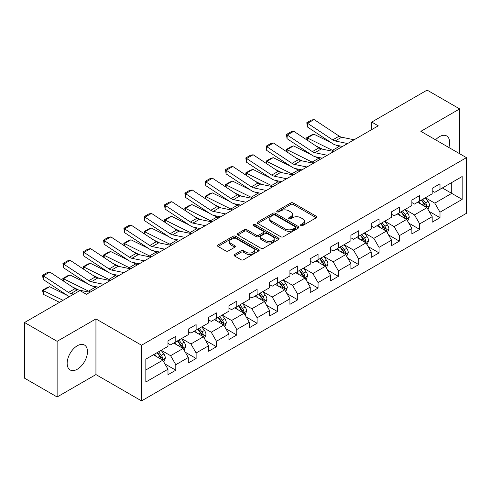 <?xml version="1.0" encoding="UTF-8"?>
<svg xmlns="http://www.w3.org/2000/svg" width="491" height="491" viewBox="0 0 491 491"><rect width="100%" height="100%" fill="white"/><g stroke="black" fill="none" stroke-linecap="round" stroke-linejoin="round"><path stroke-width="0.74" d="M300.903 225.59A1.264 0.73 0 0 0 302.695 225.59L316.284 217.746A1.811 1.043 0 0 0 316.812 217.01A1.811 1.043 0 0 0 316.284 216.267L293.262 202.979A1.811 1.043 0 0 0 290.709 202.979L277.12 210.823A1.264 0.73 0 0 0 276.746 211.339A1.264 0.73 0 0 0 277.12 211.86A1.264 0.73 0 0 0 278.913 211.86L280.668 210.842A5.788 3.339 0 0 1 288.849 210.842L290.77 211.952A5.788 3.339 0 0 1 292.464 214.309A5.788 3.339 0 0 1 290.77 216.672L289.015 217.691A1.264 0.73 0 0 0 288.64 218.207A1.264 0.73 0 0 0 289.015 218.722A1.264 0.73 0 0 0 290.801 218.722L292.562 217.709A5.788 3.339 0 0 1 300.744 217.709L302.665 218.814A5.788 3.339 0 0 1 304.359 221.177A5.788 3.339 0 0 1 302.665 223.54L300.903 224.559A1.264 0.73 0 0 0 300.535 225.074A1.264 0.73 0 0 0 300.903 225.59L300.903 224.559M77.314 369.226A14.368 8.298 120 0 0 86.698 356.564A14.368 8.298 120 0 0 84.495 345.05A14.368 8.298 120 0 0 77.314 345.762A14.368 8.298 120 0 0 67.924 358.424A14.368 8.298 120 0 0 70.127 369.938A14.368 8.298 120 0 0 77.314 369.226M448.86 147.496A14.368 8.298 120 0 0 446.669 135.952A14.368 8.298 120 0 0 439.482 136.664A14.368 8.298 120 0 0 435.572 139.825M234.569 254.51A1.811 1.043 0 0 0 234.041 255.252A1.811 1.043 0 0 0 234.569 255.989L241.026 259.714A1.811 1.043 0 0 0 243.585 259.714L258.671 251.005A1.811 1.043 0 0 0 259.205 250.269A1.811 1.043 0 0 0 258.671 249.526L235.655 236.239A1.811 1.043 0 0 0 233.096 236.239L218.01 244.954A1.811 1.043 0 0 0 217.482 245.69A1.811 1.043 0 0 0 218.01 246.427L225.811 250.932A1.811 1.043 0 0 0 228.364 250.932L234.827 247.2A1.811 1.043 0 0 0 235.355 246.464A1.811 1.043 0 0 0 234.827 245.727L230.954 243.493A4.836 2.793 0 0 1 229.543 241.517A4.836 2.793 0 0 1 232.525 238.939A4.836 2.793 0 0 1 237.797 239.54L252.951 248.293A4.836 2.793 0 0 1 254.369 250.269A4.836 2.793 0 0 1 251.38 252.847A4.836 2.793 0 0 1 246.108 252.239L243.585 250.784A1.811 1.043 0 0 0 241.026 250.784L234.569 254.51L234.569 255.989M95.941 318.911L57.122 341.325L24.55 322.519L24.55 378.18L57.122 396.986L95.941 374.572L141.537 400.895L141.537 345.234L95.941 318.911L95.941 374.572M459.674 153.738L459.674 108.91L420.855 131.324L466.45 157.648L141.537 345.234M459.674 108.91L427.109 90.105L371.736 122.075L371.736 129.593M24.55 322.519L79.916 290.555L86.434 294.312L378.254 125.831L371.736 122.075M280.797 236.754A1.811 1.043 0 0 0 283.356 236.754L298.442 228.045A1.811 1.043 0 0 0 298.97 227.308A1.811 1.043 0 0 0 298.442 226.566L275.426 213.278A1.811 1.043 0 0 0 272.867 213.278L257.781 221.993A1.811 1.043 0 0 0 257.247 222.73A1.811 1.043 0 0 0 257.781 223.466L280.797 236.754M253.872 225.866A1.264 0.73 0 0 1 255.154 226.044L255.154 224.54L278.557 238.049A1.811 1.043 0 0 1 279.091 238.786A1.811 1.043 0 0 1 278.557 239.522L263.471 248.237A1.811 1.043 0 0 1 260.911 248.237L237.896 234.95L237.896 233.47A1.811 1.043 0 0 0 237.362 234.207A1.811 1.043 0 0 0 237.896 234.95M237.896 233.47L244.352 229.745A1.811 1.043 0 0 1 246.912 229.745L256.247 235.134A1.811 1.043 0 0 0 258.8 235.134L263.084 232.66A1.811 1.043 0 0 0 263.618 231.918A1.811 1.043 0 0 0 263.084 231.181L253.368 225.572A1.264 0.73 0 0 1 252.994 225.056A1.264 0.73 0 0 1 253.779 224.381A1.264 0.73 0 0 1 255.154 224.54M141.537 400.895L466.45 213.309L466.45 157.648M164.921 363.923L175.803 370.208L175.803 364.715L188.311 357.497L188.311 362.984L196.124 358.473L196.124 352.98L208.632 345.762L208.632 351.255L216.451 346.738L216.451 341.251L228.953 334.027L228.953 339.52L236.772 335.003L236.772 329.516L249.281 322.292L249.281 327.785L257.094 323.274L257.094 317.781L269.602 310.564L269.602 316.051L277.415 311.54L277.415 306.046L289.923 298.829L289.923 304.316L297.742 299.805L297.742 294.312L310.251 287.094L310.251 292.587L318.064 288.07L318.064 282.583L330.572 275.359L330.572 280.852L338.385 276.341L338.385 270.848L350.893 263.624L350.893 269.117L358.712 264.606L358.712 259.113L371.214 251.895L371.214 257.382L379.034 252.871L379.034 247.378L391.542 240.16L391.542 245.653L399.355 241.136L399.355 235.649L411.863 228.425L411.863 233.919L419.682 229.401L419.682 223.914L432.184 216.691L432.184 222.184L440.004 217.673L440.004 212.18L462.154 199.395L462.154 176.527L451.726 182.548L451.726 193.374L462.154 199.395M175.803 370.208L167.983 374.719L167.983 369.226L145.839 382.016L145.839 359.148L167.983 346.364L167.983 340.871L175.803 336.36L175.803 341.853L188.311 334.629L188.311 329.136L196.124 324.625L196.124 330.118L208.632 322.894L208.632 317.407L216.451 312.89L216.451 318.383L228.953 311.165L228.953 305.672L236.772 301.161L236.772 306.648L249.281 299.43L249.281 293.937L257.094 289.426L257.094 294.913L269.602 287.695L269.602 282.202L277.415 277.691L277.415 283.184L289.923 275.96L289.923 270.473L297.742 265.956L297.742 271.449L310.251 264.226L310.251 258.739L318.064 254.228L318.064 259.714L330.572 252.497L330.572 247.004L338.385 242.493L338.385 247.98L350.893 240.762L350.893 235.269L358.712 230.758L358.712 236.251L371.214 229.027L371.214 223.54L379.034 219.023L379.034 224.516L391.542 217.292L391.542 211.805L399.355 207.288L399.355 212.781L411.863 205.563L411.863 200.07L419.682 195.559L419.682 201.046L432.184 193.828L432.184 188.335L440.004 183.824L440.004 189.317L462.154 176.527M173.716 343.056L183.1 348.469L170.592 355.693L161.208 350.273M167.983 343.356L170.592 344.86L175.803 341.853M170.592 355.693L175.803 364.715M183.1 348.469L188.311 357.497M194.043 331.321L203.421 336.734L190.913 343.958L181.535 338.538M188.311 331.621L190.913 333.125L196.124 330.118M190.913 343.958L196.124 352.98M203.421 336.734L208.632 345.762M214.364 319.586L223.743 325.005L211.234 332.223L201.856 326.81M208.632 319.887L211.234 321.39L216.451 318.383M211.234 332.223L216.451 341.251M223.743 325.005L228.953 334.027M234.686 307.851L244.07 313.27L231.562 320.488L222.178 315.075M228.953 308.152L231.562 309.655L236.772 306.648M231.562 320.488L236.772 329.516M244.07 313.27L249.281 322.292M255.007 296.122L264.391 301.535L251.883 308.753L242.505 303.34M249.281 296.423L251.883 297.927L257.094 294.913M251.883 308.753L257.094 317.781M264.391 301.535L269.602 310.564M275.334 284.387L284.712 289.8L272.204 297.024L262.826 291.605M269.602 284.688L272.204 286.192L277.415 283.184M272.204 297.024L277.415 306.046M284.712 289.8L289.923 298.829M295.656 272.652L305.034 278.066L292.532 285.289L283.147 279.876M289.923 272.953L292.532 274.457L297.742 271.449M292.532 285.289L297.742 294.312M305.034 278.066L310.251 287.094M315.977 260.917L325.361 266.337L312.853 273.555L303.475 268.141M310.251 261.218L312.853 262.722L318.064 259.714M312.853 273.555L318.064 282.583M325.361 266.337L330.572 275.359M336.304 249.183L345.682 254.602L333.174 261.82L323.796 256.406M330.572 249.489L333.174 250.993L338.385 247.98M333.174 261.82L338.385 270.848M345.682 254.602L350.893 263.624M356.626 237.454L366.004 242.867L353.502 250.091L344.117 244.671M350.893 237.754L353.502 239.258L358.712 236.251M353.502 250.091L358.712 259.113M366.004 242.867L371.214 251.895M376.947 225.719L386.331 231.132L373.823 238.356L364.445 232.937M371.214 226.02L373.823 227.523L379.034 224.516M373.823 238.356L379.034 247.378M386.331 231.132L391.542 240.16M397.274 213.984L406.652 219.403L394.144 226.621L384.766 221.208M391.542 214.285L394.144 215.788L399.355 212.781M394.144 226.621L399.355 235.649M406.652 219.403L411.863 228.425M417.596 202.249L426.974 207.668L414.472 214.886L405.087 209.473M411.863 202.55L414.472 204.06L419.682 201.046M414.472 214.886L419.682 223.914M426.974 207.668L432.184 216.691M442.348 187.961L451.726 193.374L434.793 203.151L425.415 197.738M432.184 190.821L434.793 192.325L440.004 189.317M434.793 203.151L440.004 212.18M57.122 341.325L57.122 396.986M145.839 369.981L162.773 360.204L153.395 354.784M162.773 360.204L167.983 369.226M429.128 211.388L440.004 217.673M408.8 223.123L419.682 229.401M388.479 234.858L399.355 241.136M368.158 246.592L379.034 252.871M347.831 258.327L358.712 264.606M327.509 270.056L338.385 276.341M307.188 281.791L318.064 288.07M286.861 293.526L297.742 299.805M266.539 305.261L277.415 311.54M246.218 316.99L257.094 323.274M225.891 328.725L236.772 335.003M205.569 340.459L216.451 346.738M185.248 352.194L196.124 358.473M301.413 225.768L302.665 225.044A5.788 3.339 0 0 0 304.359 222.681L304.359 221.177M292.464 214.309L292.464 215.819A5.788 3.339 0 0 1 290.77 218.182L289.518 218.9M316.259 217.759L293.262 204.483A1.811 1.043 0 0 0 290.709 204.483L277.624 212.038M298.418 228.057L275.426 214.782A1.811 1.043 0 0 0 272.867 214.782L257.8 223.479M295.244 227.824A1.264 0.73 0 0 0 295.619 227.308A1.264 0.73 0 0 0 295.244 226.787L275.04 215.126A1.264 0.73 0 0 0 273.254 215.126L271.394 216.193A5.788 3.339 0 0 0 269.7 218.556A5.788 3.339 0 0 0 271.394 220.919L285.21 228.892A5.788 3.339 0 0 0 293.391 228.892L295.244 227.824L295.244 229.328A1.264 0.73 0 0 0 295.619 228.812L295.619 227.308M269.7 218.556L269.7 220.06A5.788 3.339 0 0 0 271.394 222.423L271.394 220.919M295.244 229.328L293.391 230.396A5.788 3.339 0 0 1 285.21 230.396L271.394 222.423M237.92 234.962L244.352 231.249L244.352 229.745M263.618 231.918L263.618 233.428A1.811 1.043 0 0 1 263.084 234.164L258.8 236.637A1.811 1.043 0 0 1 256.247 236.637L246.912 231.249A1.811 1.043 0 0 0 244.352 231.249M255.154 226.044L278.532 239.54M265.932 240.725A4.836 2.793 0 0 0 271.204 241.333A4.836 2.793 0 0 0 274.187 238.749A4.836 2.793 0 0 0 272.769 236.772L267.435 233.691A1.811 1.043 0 0 0 264.876 233.691L260.592 236.165A1.811 1.043 0 0 0 260.064 236.901A1.811 1.043 0 0 0 260.592 237.644L265.932 240.725L265.932 242.229A4.836 2.793 0 0 0 271.204 242.836A4.836 2.793 0 0 0 274.187 240.252L274.187 238.749M260.064 236.901L260.064 238.405A1.811 1.043 0 0 0 260.592 239.148L260.592 237.644M265.932 242.229L260.592 239.148M254.369 250.269L254.369 251.773A4.836 2.793 0 0 1 251.38 254.35A4.836 2.793 0 0 1 246.108 253.749L243.585 252.288A1.811 1.043 0 0 0 241.026 252.288L234.594 256.001M229.543 241.517L229.543 243.02A4.836 2.793 0 0 0 230.954 244.997L230.954 243.493M234.802 247.219L230.954 244.997M258.647 251.018L235.655 237.742A1.811 1.043 0 0 0 233.096 237.742L218.035 246.439M428.005 209.448L429.557 205.545A4.879 2.817 -120 0 0 427.999 201.39L425.31 197.799M307.041 140.052L306.709 137.713L311.269 135.08L313.866 134.184L331.554 142.918M335.942 145.084L338.962 146.576A13.816 7.979 60 0 1 340.619 147.558M420.621 203.998L418.792 201.562M313.866 134.184L307.354 137.946L332.444 150.338A13.816 7.979 60 0 1 334.107 151.32M306.709 137.713L307.354 137.946L307.495 140.346M322.464 149.178L316.106 146.036M426.219 207.233L426.918 205.754A4.879 2.817 -120 0 0 425.519 202.82L422.831 199.229M421.609 199.935L424.592 203.918A2.486 1.436 60 0 1 425.046 204.673L426.918 205.754M421.272 200.132L423.96 203.722A4.879 2.817 60 0 1 425.353 206.656M347.603 143.532L335.15 140.972A9.212 5.321 60 0 1 332.683 139.892L307.587 123.309L307.354 126.924L332.444 143.507A13.816 7.979 -120 0 0 336.151 145.133L342.552 146.447M354.115 139.769L341.662 137.216A9.212 5.321 60 0 1 339.195 136.13L314.099 119.546L307.587 123.309L306.801 122.713L311.362 120.08L314.099 119.546M307.354 126.924L306.801 122.713M407.683 221.183L409.23 217.28A4.879 2.817 -120 0 0 407.671 213.125L404.983 209.534M286.719 151.78L286.388 149.448L290.948 146.815L293.544 145.919L311.226 154.653M315.621 156.819L318.634 158.311A13.816 7.979 60 0 1 320.298 159.293M400.3 215.733L398.471 213.29M293.544 145.919L287.026 149.675L312.123 162.073A13.816 7.979 60 0 1 313.786 163.055M286.388 149.448L287.026 149.675L287.174 152.081M302.143 160.913L295.785 157.771M405.897 218.961L406.597 217.488A4.879 2.817 -120 0 0 405.198 214.549L402.51 210.964M401.288 211.67L404.271 215.647A2.486 1.436 60 0 1 404.719 216.402L406.597 217.488M400.944 211.867L403.633 215.451A4.879 2.817 60 0 1 405.032 218.391M387.356 232.918L388.909 229.015A4.879 2.817 -120 0 0 387.35 224.853L384.662 221.263M266.398 163.515L266.061 161.177L270.621 158.544L273.217 157.648L290.905 166.388M295.3 168.554L298.313 170.046A13.816 7.979 60 0 1 299.976 171.028M379.973 227.462L378.15 225.025M273.217 157.648L266.705 161.41L291.801 173.802A13.816 7.979 60 0 1 293.458 174.79M266.061 161.177L266.705 161.41L266.852 163.816M281.822 172.648L275.457 169.505M385.576 230.696L386.27 229.223A4.879 2.817 -120 0 0 384.876 226.283L382.188 222.693M380.961 223.399L383.944 227.382A2.486 1.436 60 0 1 384.398 228.137L386.27 229.223M380.623 223.595L383.311 227.186A4.879 2.817 60 0 1 384.711 230.126M327.276 155.26L314.823 152.707A9.212 5.321 60 0 1 312.356 151.627L287.266 135.043L287.026 138.658L312.123 155.242A13.816 7.979 -120 0 0 315.823 156.862L322.225 158.176M333.794 151.504L321.341 148.951A9.212 5.321 60 0 1 318.874 147.865L293.778 131.281L287.266 135.043L286.48 134.448L291.04 131.815L293.778 131.281M287.026 138.658L286.48 134.448M306.955 166.995L294.502 164.442A9.212 5.321 60 0 1 292.035 163.362L266.938 146.778L266.705 150.393L291.801 166.977A13.816 7.979 -120 0 0 295.502 168.597L301.904 169.911M313.467 163.233L301.014 160.68A9.212 5.321 60 0 1 298.546 159.6L273.456 143.016L266.938 146.778L266.159 146.183L270.719 143.55L273.456 143.016M266.705 150.393L266.159 146.183M367.035 244.653L368.588 240.743A4.879 2.817 -120 0 0 367.029 236.588L364.34 232.998M246.071 175.25L245.739 172.912L250.3 170.279L252.896 169.383L270.584 178.116M274.972 180.289L277.992 181.774A13.816 7.979 60 0 1 279.649 182.762M359.651 239.197L357.822 236.76M252.896 169.383L246.384 173.145L271.474 185.537A13.816 7.979 60 0 1 273.137 186.519M245.739 172.912L246.384 173.145L246.525 175.551M261.494 184.377L255.136 181.24M365.249 242.431L365.948 240.952A4.879 2.817 -120 0 0 364.549 238.018L361.861 234.428M360.639 235.134L363.622 239.117A2.486 1.436 60 0 1 364.077 239.872L365.948 240.952M360.302 235.33L362.99 238.921A4.879 2.817 60 0 1 364.383 241.854M346.714 256.382L348.26 252.478A4.879 2.817 -120 0 0 346.701 248.323L344.013 244.733M225.75 186.985L225.418 184.647L229.978 182.014L232.574 181.118L250.257 189.851M254.651 192.018L257.665 193.509A13.816 7.979 60 0 1 259.328 194.491M339.33 250.932L337.501 248.495M232.574 181.118L226.056 184.88L251.153 197.272A13.816 7.979 60 0 1 252.816 198.254M225.418 184.647L226.056 184.88L226.204 187.286M241.173 196.112L234.815 192.969M344.928 254.166L345.627 252.687A4.879 2.817 -120 0 0 344.228 249.753L341.54 246.163M340.318 246.869L343.301 250.852A2.486 1.436 60 0 1 343.749 251.607L345.627 252.687M339.975 247.065L342.663 250.655A4.879 2.817 60 0 1 344.062 253.589M326.386 268.117L327.939 264.213A4.879 2.817 -120 0 0 326.38 260.058L323.692 256.468M205.428 198.714L205.091 196.382L209.651 193.749L212.247 192.853L229.935 201.586M234.33 203.753L237.343 205.244A13.816 7.979 60 0 1 239.007 206.226M319.003 262.667L317.18 260.23M212.247 192.853L205.735 196.615L230.831 209.006A13.816 7.979 60 0 1 232.489 209.988M205.091 196.382L205.735 196.615L205.882 199.015M220.852 207.846L214.487 204.704M324.606 265.901L325.306 264.422A4.879 2.817 -120 0 0 323.907 261.482L321.218 257.898M319.991 258.604L322.974 262.581A2.486 1.436 60 0 1 323.428 263.342L325.306 264.422M319.653 258.8L322.342 262.39A4.879 2.817 60 0 1 323.741 265.324M286.634 178.73L274.181 176.177A9.212 5.321 60 0 1 271.713 175.097L246.617 158.507L246.384 162.128L271.474 178.712A13.816 7.979 -120 0 0 275.181 180.332L281.582 181.645M293.145 174.968L280.692 172.415A9.212 5.321 60 0 1 278.225 171.334L253.129 154.751L246.617 158.507L245.831 157.912L250.392 155.279L253.129 154.751M246.384 162.128L245.831 157.912M266.306 190.465L253.853 187.912A9.212 5.321 60 0 1 251.386 186.826L226.296 170.242L226.056 173.857L251.153 190.44A13.816 7.979 -120 0 0 254.854 192.067L261.261 193.38M272.824 186.703L260.371 184.15A9.212 5.321 60 0 1 257.904 183.069L232.808 166.48L226.296 170.242L225.51 169.647L230.07 167.014L232.808 166.48M226.056 173.857L225.51 169.647M245.985 202.194L233.532 199.641A9.212 5.321 60 0 1 231.065 198.56L205.968 181.977L205.735 185.592L230.831 202.175A13.816 7.979 -120 0 0 234.532 203.802L240.934 205.115M252.497 198.438L240.044 195.884A9.212 5.321 60 0 1 237.576 194.798L212.486 178.215L205.968 181.977L205.189 181.382L209.749 178.749L212.486 178.215M205.735 185.592L205.189 181.382M225.664 213.929L213.211 211.375A9.212 5.321 60 0 1 210.743 210.295L185.647 193.712L185.414 197.327L210.504 213.91A13.816 7.979 -120 0 0 214.211 215.531L220.612 216.844M232.175 210.173L219.722 207.613A9.212 5.321 60 0 1 217.255 206.533L192.159 189.949L185.647 193.712L184.862 193.116L189.422 190.483L192.159 189.949M185.414 197.327L184.862 193.116M205.336 225.664L192.889 223.11A9.212 5.321 60 0 1 190.416 222.03L165.326 205.447L165.086 209.062L190.183 225.645A13.816 7.979 -120 0 0 193.884 227.265L200.291 228.579M211.854 221.901L199.401 219.348A9.212 5.321 60 0 1 196.934 218.268L171.838 201.684L165.326 205.447L164.54 204.845L169.1 202.218L171.838 201.684M165.086 209.062L164.54 204.845M185.015 237.399L172.562 234.845A9.212 5.321 60 0 1 170.095 233.759L144.998 217.175L144.765 220.79L169.861 237.374A13.816 7.979 -120 0 0 173.562 239L179.964 240.314M191.527 233.636L179.08 231.083A9.212 5.321 60 0 1 176.607 230.003L151.516 213.419L144.998 217.175L144.219 216.58L148.779 213.947L151.516 213.419M144.765 220.79L144.219 216.58M164.694 249.133L152.241 246.574A9.212 5.321 60 0 1 149.773 245.494L124.677 228.91L124.444 232.525L149.534 249.109A13.816 7.979 -120 0 0 153.241 250.735L159.643 252.049M171.206 245.371L158.753 242.818A9.212 5.321 60 0 1 156.285 241.732L131.189 225.148L124.677 228.91L123.892 228.315L128.452 225.682L131.189 225.148M124.444 232.525L123.892 228.315M144.366 260.862L131.919 258.309A9.212 5.321 60 0 1 129.446 257.229L104.356 240.645L104.117 244.26L129.213 260.844A13.816 7.979 -120 0 0 132.914 262.464L139.321 263.777M150.884 257.106L138.431 254.547A9.212 5.321 60 0 1 135.964 253.466L110.868 236.883L104.356 240.645L103.57 240.05L108.13 237.417L110.868 236.883M104.117 244.26L103.57 240.05M124.045 272.597L111.592 270.044A9.212 5.321 60 0 1 109.125 268.964L84.029 252.38L83.795 255.995L108.892 272.579A13.816 7.979 -120 0 0 112.592 274.199L118.994 275.512M130.557 268.835L118.11 266.282A9.212 5.321 60 0 1 115.637 265.201L90.547 248.618L84.029 252.38L83.249 251.785L87.809 249.152L90.547 248.618M83.795 255.995L83.249 251.785M306.065 279.852L307.618 275.948A4.879 2.817 -120 0 0 306.059 271.787L303.37 268.203M185.101 210.449L184.769 208.11L189.33 205.484L191.926 204.587L209.614 213.321M214.002 215.488L217.022 216.979A13.816 7.979 60 0 1 218.679 217.961M298.681 274.401L296.852 271.959M191.926 204.587L185.414 208.344L210.504 220.735A13.816 7.979 60 0 1 212.167 221.723M184.769 208.11L185.414 208.344L185.555 210.749M200.524 219.581L194.166 216.439M304.279 277.63L304.979 276.157A4.879 2.817 -120 0 0 303.585 273.217L300.891 269.627M299.67 270.332L302.652 274.316A2.486 1.436 60 0 1 303.107 275.07L304.979 276.157M299.332 270.529L302.02 274.119A4.879 2.817 60 0 1 303.413 277.059M285.744 291.586L287.29 287.683A4.879 2.817 -120 0 0 285.731 283.522L283.043 279.931M164.78 222.184L164.448 219.845L169.008 217.212L171.605 216.316L189.287 225.05M193.681 227.223L196.695 228.708A13.816 7.979 60 0 1 198.358 229.696M278.36 286.13L276.531 283.694M171.605 216.316L165.086 220.078L190.183 232.47A13.816 7.979 60 0 1 191.846 233.452M164.448 219.845L165.086 220.078L165.234 222.484M180.203 231.316L173.845 228.174M283.958 289.365L284.657 287.886A4.879 2.817 -120 0 0 283.258 284.952L280.57 281.361M279.348 282.067L282.331 286.05A2.486 1.436 60 0 1 282.779 286.805L284.657 287.886M279.005 282.264L281.693 285.854A4.879 2.817 60 0 1 283.092 288.794M265.422 303.315L266.969 299.412A4.879 2.817 -120 0 0 265.41 295.257L262.722 291.666M144.458 233.919L144.121 231.58L148.681 228.947L151.277 228.051L168.965 236.785M173.36 238.957L176.373 240.443A13.816 7.979 60 0 1 178.037 241.425M258.033 297.865L256.21 295.429M151.277 228.051L144.765 231.813L169.861 244.205A13.816 7.979 60 0 1 171.519 245.187M144.121 231.58L144.765 231.813L144.913 234.219M159.882 243.045L153.517 239.909M263.636 301.1L264.336 299.62A4.879 2.817 -120 0 0 262.937 296.687L260.248 293.096M259.021 293.802L262.004 297.785A2.486 1.436 60 0 1 262.458 298.54L264.336 299.62M258.683 293.999L261.372 297.589A4.879 2.817 60 0 1 262.771 300.523M245.095 315.05L246.648 311.147A4.879 2.817 -120 0 0 245.089 306.992L242.401 303.401M124.131 245.647L123.8 243.315L128.36 240.682L130.956 239.786L148.644 248.52M153.032 250.686L156.052 252.178A13.816 7.979 60 0 1 157.709 253.16M237.712 309.6L235.883 307.163M130.956 239.786L124.444 243.548L149.534 255.94A13.816 7.979 60 0 1 151.197 256.922M123.8 243.315L124.444 243.548L124.585 245.948M139.554 254.78L133.196 251.638M243.309 312.835L244.009 311.355A4.879 2.817 -120 0 0 242.615 308.422L239.921 304.831M238.7 305.537L241.682 309.52A2.486 1.436 60 0 1 242.137 310.275L244.009 311.355M238.362 305.733L241.05 309.324A4.879 2.817 60 0 1 242.45 312.258M224.774 326.785L226.32 322.882A4.879 2.817 -120 0 0 224.768 318.72L222.073 315.136M103.81 257.382L103.478 255.05L108.038 252.417L110.635 251.521L128.323 260.255M132.711 262.421L135.725 263.913A13.816 7.979 60 0 1 137.388 264.894M217.39 321.335L215.561 318.892M110.635 251.521L104.117 255.277L129.213 267.675A13.816 7.979 60 0 1 130.876 268.657M103.478 255.05L104.117 255.277L104.264 257.683M119.233 266.515L112.875 263.372M222.988 324.563L223.687 323.09A4.879 2.817 -120 0 0 222.288 320.15L219.6 316.566M218.378 317.272L221.361 321.249A2.486 1.436 60 0 1 221.809 322.004L223.687 323.09M218.035 317.468L220.729 321.053A4.879 2.817 60 0 1 222.122 323.992M204.452 338.52L205.999 334.617A4.879 2.817 -120 0 0 204.44 330.455L201.752 326.865M83.488 269.117L83.157 266.779L87.711 264.146L90.307 263.25L107.995 271.989M112.39 274.156L115.403 275.647A13.816 7.979 60 0 1 117.067 276.629M197.063 333.064L195.24 330.627M90.307 263.25L83.795 267.012L108.892 279.404A13.816 7.979 60 0 1 110.549 280.392M83.157 266.779L83.795 267.012L83.943 269.418M98.912 278.25L92.547 275.107M202.666 336.298L203.366 334.825A4.879 2.817 -120 0 0 201.967 331.885L199.278 328.295M198.057 329.001L201.04 332.984A2.486 1.436 60 0 1 201.488 333.739L203.366 334.825M197.713 329.197L200.402 332.788A4.879 2.817 60 0 1 201.801 335.727M184.125 350.255L185.678 346.345A4.879 2.817 -120 0 0 184.119 342.19L181.431 338.6M63.161 280.852L62.83 278.514L67.39 275.881L69.986 274.985L87.674 283.718M92.062 285.891L95.082 287.376A13.816 7.979 60 0 1 96.739 288.364M176.742 344.799L174.913 342.362M69.986 274.985L63.474 278.747L88.564 291.138A13.816 7.979 60 0 1 90.227 292.12M62.83 278.514L63.474 278.747L63.615 281.153M78.585 289.978L72.226 286.842M182.339 348.033L183.039 346.554A4.879 2.817 -120 0 0 181.645 343.62L178.951 340.03M177.73 340.736L180.713 344.719A2.486 1.436 60 0 1 181.167 345.474L183.039 346.554M177.392 340.932L180.08 344.522A4.879 2.817 60 0 1 181.48 347.456M103.724 284.332L91.271 281.779A9.212 5.321 60 0 1 88.803 280.692L63.707 264.109L63.474 267.724L88.564 284.314A13.816 7.979 -120 0 0 92.271 285.934L98.673 287.247M110.236 280.57L97.783 278.016A9.212 5.321 60 0 1 95.315 276.936L70.219 260.353L63.707 264.109L62.928 263.514L67.482 260.881L70.219 260.353M63.474 267.724L62.928 263.514M163.804 361.984L165.35 358.08A4.879 2.817 -120 0 0 163.798 353.925L161.103 350.335M49.665 286.719L43.147 290.482L43.386 294.367L42.508 290.249L47.068 287.616L49.665 286.719L67.353 295.453M156.42 356.534L154.591 354.097M42.508 290.249L63.032 300.302M59.515 302.333L43.386 294.367M162.018 359.768L162.717 358.289A4.879 2.817 -120 0 0 161.318 355.355L158.63 351.765M157.408 352.47L160.391 356.454A2.486 1.436 60 0 1 160.845 357.209L162.717 358.289M157.065 352.667L159.759 356.257A4.879 2.817 60 0 1 161.152 359.191M73.785 294.091L70.95 293.514A9.212 5.321 60 0 1 68.476 292.427L43.386 275.844L43.147 279.459L68.243 296.042A13.816 7.979 -120 0 0 69.305 296.681M89.914 292.305L77.461 289.751A9.212 5.321 60 0 1 74.994 288.671L49.898 272.082L43.386 275.844L42.6 275.248L47.161 272.615L49.898 272.082M43.147 279.459L42.6 275.248M302.665 225.044L302.665 223.54M289.015 218.722L289.015 217.691M290.77 218.182L290.77 216.672M277.12 211.86L277.12 210.823M290.709 204.483L290.709 202.979M293.262 204.483L293.262 202.979M316.284 217.746L316.284 216.267M257.781 223.466L257.781 221.993M272.867 214.782L272.867 213.278M275.426 214.782L275.426 213.278M298.442 228.045L298.442 226.566M285.21 230.396L285.21 228.892M293.391 230.396L293.391 228.892M246.912 231.249L246.912 229.745M256.247 236.637L256.247 235.134M258.8 236.637L258.8 235.134M263.084 234.164L263.084 232.66M278.557 239.522L278.557 238.049M241.026 252.288L241.026 250.784M243.585 252.288L243.585 250.784M246.108 253.749L246.108 252.239M234.827 247.2L234.827 245.727M218.01 246.427L218.01 244.954M233.096 237.742L233.096 236.239M235.655 237.742L235.655 236.239M258.671 251.005L258.671 249.526M426.495 207.386L429.521 205.643M425.519 202.82L427.999 201.39M422.051 204.821L423.96 203.722M338.962 146.576L332.444 150.338M335.15 140.972L341.662 137.216M332.683 139.892L339.195 136.13M406.174 219.121L409.199 217.372M405.198 214.549L407.671 213.125M401.724 216.556L403.633 215.451M318.634 158.311L312.123 162.073M385.846 230.856L388.878 229.107M384.876 226.283L387.35 224.853M381.403 228.29L383.311 227.186M298.313 170.046L291.801 173.802M314.823 152.707L321.341 148.951M312.356 151.627L318.874 147.865M294.502 164.442L301.014 160.68M292.035 163.362L298.546 159.6M365.525 242.591L368.551 240.842M364.549 238.018L367.029 236.588M361.081 240.025L362.99 238.921M277.992 181.774L271.474 185.537M345.204 254.326L348.229 252.577M344.228 249.753L346.701 248.323M340.754 251.754L342.663 250.655M257.665 193.509L251.153 197.272M324.876 266.054L327.908 264.305M323.907 261.482L326.38 260.058M320.433 263.489L322.342 262.39M237.343 205.244L230.831 209.006M274.181 176.177L280.692 172.415M271.713 175.097L278.225 171.334M253.853 187.912L260.371 184.15M251.386 186.826L257.904 183.069M233.532 199.641L240.044 195.884M231.065 198.56L237.576 194.798M213.211 211.375L219.722 207.613M210.743 210.295L217.255 206.533M192.889 223.11L199.401 219.348M190.416 222.03L196.934 218.268M172.562 234.845L179.08 231.083M170.095 233.759L176.607 230.003M152.241 246.574L158.753 242.818M149.773 245.494L156.285 241.732M131.919 258.309L138.431 254.547M129.446 257.229L135.964 253.466M111.592 270.044L118.11 266.282M109.125 268.964L115.637 265.201M304.555 277.789L307.581 276.04M303.585 273.217L306.059 271.787M300.111 275.224L302.02 274.119M217.022 216.979L210.504 220.735M284.234 289.524L287.26 287.775M283.258 284.952L285.731 283.522M279.784 286.959L281.693 285.854M196.695 228.708L190.183 232.47M263.906 301.259L266.938 299.51M262.937 296.687L265.41 295.257M259.463 298.688L261.372 297.589M176.373 240.443L169.861 244.205M243.585 312.988L246.611 311.239M242.615 308.422L245.089 306.992M239.142 310.422L241.05 309.324M156.052 252.178L149.534 255.94M223.264 324.723L226.29 322.974M222.288 320.15L224.768 318.72M218.814 322.157L220.729 321.053M135.725 263.913L129.213 267.675M202.936 336.458L205.968 334.709M201.967 331.885L204.44 330.455M198.493 333.892L200.402 332.788M115.403 275.647L108.892 279.404M182.615 348.193L185.647 346.443M181.645 343.62L184.119 342.19M178.172 345.627L180.08 344.522M95.082 287.376L88.564 291.138M91.271 281.779L97.783 278.016M88.803 280.692L95.315 276.936M162.294 359.921L165.32 358.178M161.318 355.355L163.798 353.925M157.844 357.356L159.759 356.257M70.95 293.514L77.461 289.751M68.476 292.427L74.994 288.671"/></g></svg>
